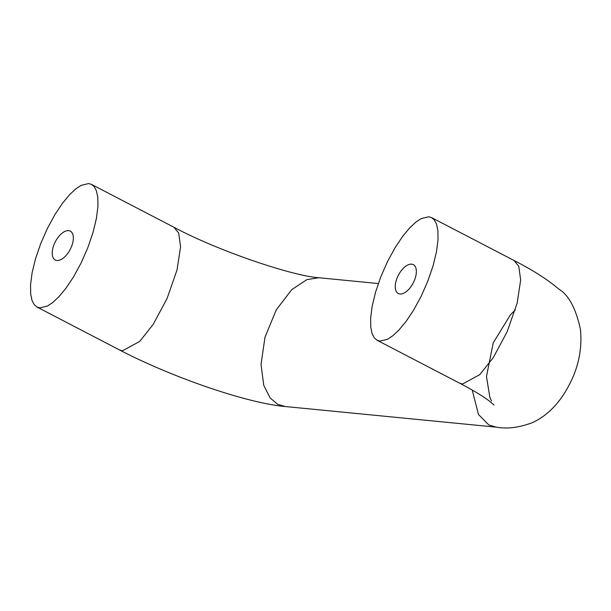 <?xml version="1.0" encoding="UTF-8"?>
<svg xmlns="http://www.w3.org/2000/svg" width="611" height="611" viewBox="0 0 611 611"><rect width="100%" height="100%" fill="white"/><g stroke="black" fill="none" stroke-linecap="round" stroke-linejoin="round"><path stroke-width="0.92" d="M399.953 293.998A16.276 8.371 -62.5 0 0 413.953 281.45A16.276 8.371 -62.5 0 0 413.303 264.639A16.276 8.371 -62.5 0 0 398.372 275.217A16.276 8.371 -62.5 0 0 398.288 293.517A16.276 8.371 -62.5 0 0 399.953 293.998M428.701 216.768L421.155 218.608L415.954 222.045L409.752 227.827L402.68 236.327L395.103 247.654L387.595 261.409L380.874 276.646L375.605 292.02L372.175 306.172L370.64 318.087L370.77 327.297L372.152 333.812L374.375 337.975L377.102 340.266L379.966 341.106L387.511 339.258L392.713 335.821L398.914 330.047L405.987 321.539L413.563 310.212L421.071 296.457L427.784 281.228L433.062 265.854L436.491 251.701L438.026 239.779L437.896 230.576L436.514 224.054L434.291 219.891L431.565 217.6L428.701 216.768M39.875 307.883L47.421 306.042L52.622 302.605L58.824 296.824L65.889 288.323L73.473 276.989L80.98 263.242L87.694 248.005L92.971 232.631L96.401 218.478L97.936 206.564L97.806 197.353L96.423 190.838L94.201 186.676L91.474 184.377L88.603 183.544L81.064 185.393L75.863 188.83L69.662 194.604L62.589 203.112L55.013 214.438L47.505 228.193L40.784 243.422L35.514 258.797L32.078 272.949L30.55 284.871L30.68 294.074L32.062 300.597L34.285 304.759L37.011 307.05L39.875 307.883M56.93 260.492A16.276 8.371 -62.5 0 0 70.929 247.944A16.276 8.371 -62.5 0 0 70.28 231.134A16.276 8.371 -62.5 0 0 55.349 241.712A16.276 8.371 -62.5 0 0 55.265 260.011A16.276 8.371 -62.5 0 0 56.93 260.492M377.102 340.266L459.632 383.181L462.496 384.021L479.818 374.635L493.253 357.649L507.138 331.781L517.135 303.155L520.664 280.052L518.785 266.281L514.095 260.515C533.006 270.238 547.922 279.769 558.851 289.118C568.704 295.052 575.898 308.486 580.45 329.413C581.978 345.07 579.732 360.375 573.714 375.337C563.777 398.678 550.037 414.441 532.471 422.629C519.129 427.624 507.077 429.128 496.3 427.15L285.207 406.529C245.851 402.993 170.729 376.674 119.542 349.966L122.406 350.798L139.728 341.412L153.162 324.426L167.047 298.558L177.037 269.932L180.573 246.836L178.695 233.066L174.005 227.3L91.474 184.385M472.219 390.047L478.482 414.487L488.785 424.928L496.3 427.15M378.324 283.55L318.904 277.745L306.882 279.624L291.814 289.591L276.332 309.708L264.998 337.173L261.027 364.507L263.761 385.32L270.199 398.021L277.692 404.306L285.207 406.529M459.632 383.181C473.212 390.322 483.217 396.356 489.655 401.29L494.055 405.024M491.527 401.045L489.839 397.226L486.471 376.544L493.214 342.878L510.529 314.688L515.233 309.991M431.565 217.6L514.095 260.515M318.904 277.745C292.241 275.943 218.02 250.884 174.005 227.3M37.011 307.043L119.542 349.966"/></g></svg>
